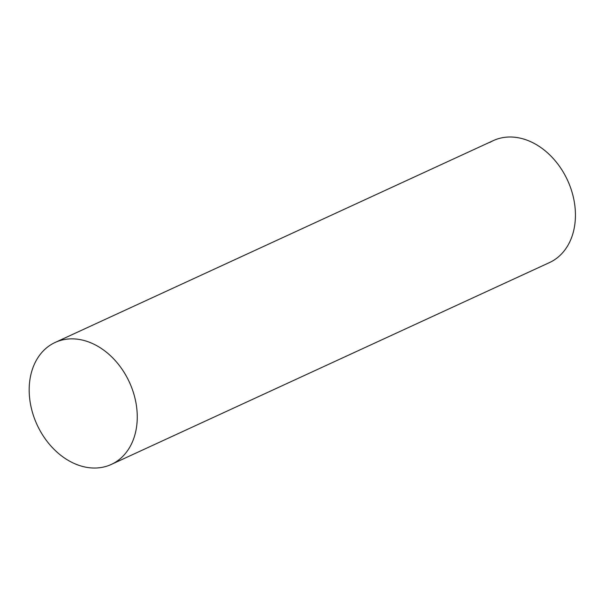 <?xml version="1.0" encoding="UTF-8"?>
<svg xmlns="http://www.w3.org/2000/svg" width="605" height="605" viewBox="0 0 605 605"><rect width="100%" height="100%" fill="white"/><g stroke="black" fill="none" stroke-linecap="round" stroke-linejoin="round"><path stroke-width="0.91" d="M489.823 142.44A67.14 50.835 65.3 0 1 565.259 175.662A67.14 50.835 65.3 0 1 552.985 260.74M111.312 464.428L549.499 262.57A67.14 50.835 -114.7 0 0 565.259 175.662A67.14 50.835 -114.7 0 0 493.309 140.61L55.131 342.46A67.14 50.835 -114.7 0 0 39.363 429.376A67.14 50.835 -114.7 0 0 111.312 464.428A67.14 50.835 -114.7 0 0 127.08 377.512A67.14 50.835 -114.7 0 0 55.131 342.46"/></g></svg>

